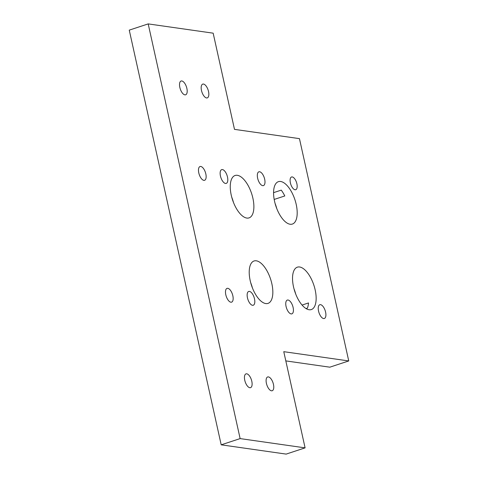 <?xml version="1.0" encoding="UTF-8"?>
<svg xmlns="http://www.w3.org/2000/svg" width="478" height="478" viewBox="0 0 478 478"><rect width="100%" height="100%" fill="white"/><g stroke="black" fill="none" stroke-linecap="round" stroke-linejoin="round"><path stroke-width="0.72" d="M305.095 447.868L240.129 438.595L148.192 23.9L213.164 33.173L234.489 129.365L299.455 138.638L348.743 360.944L283.771 351.677L305.095 447.868L286.161 454.1L221.195 444.827L129.257 30.132L148.192 23.9M290.122 224.242A22.323 10.044 -108.2 0 1 275.143 203.67A22.323 10.044 -108.2 0 1 278.405 181.664A22.323 10.044 -108.2 0 1 294.92 199.726A22.323 10.044 -108.2 0 1 292.363 224.068A22.323 10.044 -108.2 0 1 290.122 224.242M265.768 303.566A22.323 10.044 -108.2 0 1 250.783 282.994A22.323 10.044 -108.2 0 1 254.045 260.988A22.323 10.044 -108.2 0 1 270.566 279.05A22.323 10.044 -108.2 0 1 268.009 303.393A22.323 10.044 -108.2 0 1 265.768 303.566M309.081 309.744A22.323 10.044 -108.2 0 1 294.095 289.172A22.323 10.044 -108.2 0 1 297.358 267.172A22.323 10.044 -108.2 0 1 313.879 285.229A22.323 10.044 -108.2 0 1 311.321 309.571A22.323 10.044 -108.2 0 1 309.081 309.744M246.809 218.064A22.323 10.044 -108.2 0 1 231.824 197.486A22.323 10.044 -108.2 0 1 235.092 175.486A22.323 10.044 -108.2 0 1 251.607 193.542A22.323 10.044 -108.2 0 1 249.05 217.884A22.323 10.044 -108.2 0 1 246.809 218.064M295.063 189.76A6.698 3.011 71.8 0 0 295.733 189.706A6.698 3.011 71.8 0 0 296.503 182.405A6.698 3.011 71.8 0 0 291.544 176.985A6.698 3.011 71.8 0 0 290.564 183.588A6.698 3.011 71.8 0 0 295.063 189.76M291.126 313.915A7.254 3.262 71.8 0 0 291.855 313.855A7.254 3.262 71.8 0 0 292.691 305.944A7.254 3.262 71.8 0 0 287.32 300.076A7.254 3.262 71.8 0 0 286.256 307.229A7.254 3.262 71.8 0 0 291.126 313.915M323.612 318.551A7.254 3.262 71.8 0 0 324.341 318.491A7.254 3.262 71.8 0 0 325.171 310.58A7.254 3.262 71.8 0 0 319.806 304.713A7.254 3.262 71.8 0 0 318.742 311.865A7.254 3.262 71.8 0 0 323.612 318.551M262.697 185.655A7.254 3.262 71.8 0 0 263.426 185.601A7.254 3.262 71.8 0 0 264.256 177.691A7.254 3.262 71.8 0 0 258.885 171.817A7.254 3.262 71.8 0 0 257.827 178.969A7.254 3.262 71.8 0 0 262.697 185.655M203.849 180.361A7.254 3.262 71.8 0 0 204.578 180.308A7.254 3.262 71.8 0 0 205.409 172.397A7.254 3.262 71.8 0 0 200.043 166.523A7.254 3.262 71.8 0 0 198.979 173.675A7.254 3.262 71.8 0 0 203.849 180.361M184.896 94.859A7.254 3.262 71.8 0 0 185.625 94.805A7.254 3.262 71.8 0 0 186.456 86.894A7.254 3.262 71.8 0 0 181.084 81.021A7.254 3.262 71.8 0 0 180.027 88.173A7.254 3.262 71.8 0 0 184.896 94.859M206.55 97.948A7.254 3.262 71.8 0 0 207.279 97.894A7.254 3.262 71.8 0 0 208.109 89.984A7.254 3.262 71.8 0 0 202.744 84.11A7.254 3.262 71.8 0 0 201.68 91.262A7.254 3.262 71.8 0 0 206.55 97.948M225.508 183.456A7.254 3.262 71.8 0 0 226.237 183.397A7.254 3.262 71.8 0 0 227.068 175.486A7.254 3.262 71.8 0 0 221.696 169.618A7.254 3.262 71.8 0 0 220.639 176.77A7.254 3.262 71.8 0 0 225.508 183.456M249.821 387.712A7.254 3.262 71.8 0 0 250.55 387.652A7.254 3.262 71.8 0 0 251.38 379.741A7.254 3.262 71.8 0 0 246.009 373.874A7.254 3.262 71.8 0 0 244.951 381.026A7.254 3.262 71.8 0 0 249.821 387.712M271.474 390.801A7.254 3.262 71.8 0 0 272.203 390.741A7.254 3.262 71.8 0 0 273.034 382.83A7.254 3.262 71.8 0 0 267.668 376.963A7.254 3.262 71.8 0 0 266.605 384.115A7.254 3.262 71.8 0 0 271.474 390.801M252.521 305.299A7.254 3.262 71.8 0 0 253.25 305.239A7.254 3.262 71.8 0 0 254.081 297.328A7.254 3.262 71.8 0 0 248.709 291.461A7.254 3.262 71.8 0 0 247.652 298.613A7.254 3.262 71.8 0 0 252.521 305.299M230.862 302.204A7.254 3.262 71.8 0 0 231.591 302.15A7.254 3.262 71.8 0 0 232.422 294.239A7.254 3.262 71.8 0 0 227.056 288.371A7.254 3.262 71.8 0 0 225.992 295.518A7.254 3.262 71.8 0 0 230.862 302.204M306.028 308.567L307.408 308.113A22.323 10.044 71.8 0 0 308.507 302.944L302.072 305.066M274.181 199.446L284.792 195.956A22.323 10.044 71.8 0 0 281.249 190.125L273.565 192.658M252.414 287.899A22.323 10.044 71.8 0 0 250.705 282.713M276.774 208.575A22.323 10.044 71.8 0 0 275.065 203.389M233.461 202.397A22.323 10.044 71.8 0 0 231.752 197.211M295.727 294.084A22.323 10.044 71.8 0 0 294.018 288.897M348.743 360.944L329.808 367.182L285.82 360.902M240.129 438.595L221.195 444.827"/></g></svg>
